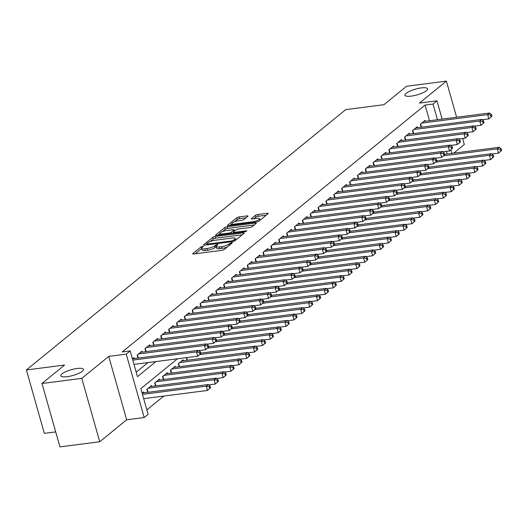 <?xml version="1.0" encoding="UTF-8"?>
<svg xmlns="http://www.w3.org/2000/svg" width="528" height="528" viewBox="0 0 528 528"><rect width="100%" height="100%" fill="white"/><g stroke="black" fill="none" stroke-linecap="round" stroke-linejoin="round"><path stroke-width="0.79" d="M202.745 246.279L201.109 246.86L192.905 253.546A1.808 0.455 -15.8 0 0 192.733 253.843A1.808 0.455 -15.8 0 0 193.697 253.975L221.826 250.358A1.808 0.455 -15.8 0 0 224.162 249.526L232.366 242.84L231.812 242.537L229.112 243.989A5.782 1.465 -15.8 0 1 221.641 246.642L219.298 246.946A5.782 1.465 -15.8 0 1 216.209 246.503A5.782 1.465 -15.8 0 1 216.77 245.573L217.952 244.504L217.279 244.411L214.579 245.857A5.782 1.465 -15.8 0 1 207.108 248.516L204.765 248.813A5.782 1.465 -15.8 0 1 201.67 248.378A5.782 1.465 -15.8 0 1 202.237 247.447L203.419 246.378L202.745 246.279M201.709 248.497L195.202 253.783M216.242 246.622L215.068 247.566L214.579 245.857M411.226 96.122A11.781 2.99 -15.8 0 0 422.598 92.921A11.781 2.99 -15.8 0 0 427.594 88.816A11.781 2.99 -15.8 0 0 421.298 87.919A11.781 2.99 -15.8 0 0 409.919 91.12A11.781 2.99 -15.8 0 0 404.923 95.231A11.781 2.99 -15.8 0 0 411.226 96.122M67.089 376.695A11.781 2.99 -15.8 0 0 78.461 373.487A11.781 2.99 -15.8 0 0 83.457 369.382A11.781 2.99 -15.8 0 0 77.154 368.485A11.781 2.99 -15.8 0 0 65.782 371.686A11.781 2.99 -15.8 0 0 60.786 375.797A11.781 2.99 -15.8 0 0 67.089 376.695M247.817 216.348A1.808 0.455 -15.8 0 0 247.995 216.058A1.808 0.455 -15.8 0 0 247.025 215.919L239.138 216.935A1.808 0.455 -15.8 0 0 236.801 217.76L227.687 225.192A1.808 0.455 -15.8 0 0 227.515 225.482A1.808 0.455 -15.8 0 0 228.479 225.621L256.608 221.998A1.808 0.455 -15.8 0 0 258.944 221.166L268.052 213.741A1.808 0.455 -15.8 0 0 268.231 213.451A1.808 0.455 -15.8 0 0 267.267 213.312L257.73 214.54A1.808 0.455 -15.8 0 0 255.394 215.371L251.5 218.546A1.808 0.455 -15.8 0 0 251.321 218.843A1.808 0.455 -15.8 0 0 252.285 218.975L257.017 218.368A4.831 1.228 -15.8 0 1 259.598 218.737A4.831 1.228 -15.8 0 1 257.552 220.42A4.831 1.228 -15.8 0 1 252.886 221.734L234.366 224.116A4.831 1.228 -15.8 0 1 231.779 223.753A4.831 1.228 -15.8 0 1 233.831 222.064A4.831 1.228 -15.8 0 1 238.498 220.75L241.586 220.354A1.808 0.455 -15.8 0 0 243.916 219.523L247.817 216.348M429.502 120.74L425.066 105.065L433.026 104.042L436.96 100.835L442.134 119.117M41.996 383.486L81.794 378.365L99.733 441.758L59.935 446.879L41.996 383.486L64.607 365.046L26.4 369.963L345.761 109.6L383.968 104.683L406.586 86.242L446.384 81.121L419.443 103.085L436.96 100.835M99.733 441.758L126.674 419.793L108.735 356.4L81.794 378.365M108.735 356.4L126.251 354.149L130.185 350.942L137.458 376.642L155.951 361.561M425.066 105.065L122.225 351.965L130.185 350.942M215.12 236.511A1.808 0.455 -15.8 0 0 212.791 237.343L203.676 244.768A1.808 0.455 -15.8 0 0 203.498 245.058A1.808 0.455 -15.8 0 0 204.468 245.197L232.597 241.573A1.808 0.455 -15.8 0 0 234.934 240.748L244.042 233.317A1.808 0.455 -15.8 0 0 244.22 233.026A1.808 0.455 -15.8 0 0 243.25 232.888L215.12 236.511L215.609 238.22A1.808 0.455 -15.8 0 0 213.272 239.052L210.118 241.626M215.681 234.98L224.796 227.548A1.808 0.455 -15.8 0 1 227.126 226.723L255.255 223.1A1.808 0.455 -15.8 0 1 256.225 223.238A1.808 0.455 -15.8 0 1 256.047 223.529L252.146 226.71A1.808 0.455 -15.8 0 1 249.817 227.542L238.405 229.007A1.808 0.455 -15.8 0 0 236.069 229.838L233.488 231.944A1.808 0.455 -15.8 0 0 233.31 232.234A1.808 0.455 -15.8 0 0 234.274 232.373L246.154 230.848L246.827 230.941L245.071 231.726L216.473 235.409A1.808 0.455 -15.8 0 1 215.51 235.27A1.808 0.455 -15.8 0 1 215.681 234.98L215.807 235.429M453.75 153.133L464.323 144.514L462.614 138.475M456.614 117.256L446.384 81.121M134.257 358.565L134 357.654L132.442 358.921M142.124 352.15L141.86 351.239L137.141 355.087L137.993 358.083M149.985 345.741L149.728 344.824L145.009 348.671L145.86 351.668M157.852 339.326L157.595 338.415L152.876 342.263L153.721 345.259M165.719 332.911L165.462 332L160.743 335.848L161.588 338.844M173.587 326.502L173.329 325.585L168.61 329.432L169.455 332.429M181.454 320.087L181.196 319.176L176.471 323.024L177.322 326.02M189.314 313.672L189.057 312.761L184.338 316.609L185.189 319.605M197.182 307.263L196.924 306.346L192.205 310.193L193.057 313.19M205.049 300.848L204.791 299.937L200.072 303.785L200.917 306.781M212.916 294.433L212.659 293.522L207.94 297.37L208.784 300.366M220.783 288.024L220.526 287.107L215.807 290.954L216.652 293.951M228.65 281.609L228.393 280.698L223.667 284.546L224.519 287.542M236.511 275.194L236.254 274.283L231.535 278.131L232.386 281.127M244.378 268.785L244.121 267.868L239.402 271.715L240.253 274.712M252.245 262.37L251.988 261.459L247.269 265.307L248.114 268.303M260.113 255.955L259.855 255.044L255.136 258.892L255.981 261.888M267.98 249.546L267.722 248.629L263.003 252.476L263.848 255.473M275.847 243.131L275.583 242.22L270.864 246.068L271.715 249.064M283.708 236.716L283.45 235.805L278.731 239.653L279.583 242.649M291.575 230.307L291.317 229.39L286.598 233.237L287.443 236.234M299.442 223.892L299.185 222.981L294.466 226.829L295.31 229.825M307.309 217.477L307.052 216.566L302.333 220.414L303.178 223.41M315.176 211.068L314.919 210.151L310.193 213.998L311.045 216.995M323.037 204.653L322.78 203.742L318.061 207.59L318.912 210.586M330.904 198.238L330.647 197.327L325.928 201.175L326.779 204.171M338.771 191.829L338.514 190.918L333.795 194.766L334.64 197.756M346.639 185.414L346.381 184.503L341.662 188.351L342.507 191.347M354.506 178.999L354.248 178.088L349.529 181.936L350.374 184.932M362.373 172.59L362.116 171.679L357.39 175.527L358.241 178.523M370.234 166.175L369.976 165.264L365.257 169.112L366.109 172.108M378.101 159.76L377.843 158.849L373.124 162.697L373.976 165.693M385.968 153.351L385.711 152.44L380.992 156.288L381.836 159.284M393.835 146.936L393.578 146.025L388.859 149.873L389.704 152.869M401.702 140.521L401.445 139.61L396.726 143.458L397.571 146.454M409.57 134.112L409.306 133.201L404.587 137.049L405.438 140.045M417.43 127.697L417.173 126.786L412.454 130.634L413.305 133.63M136.198 372.2L147.992 362.584M421.166 127.215L420.321 124.219L425.04 120.371L425.297 121.282M146.863 409.893L163.825 396.059M143.953 392.832L143.695 391.915L142.138 393.188M147.688 392.35L146.837 389.354L151.562 385.506L151.82 386.417M155.555 385.935L154.704 382.939L159.423 379.091L159.68 380.002M163.423 379.52L162.571 376.523L167.29 372.676L167.548 373.593M171.283 373.111L170.438 370.115L175.157 366.267L175.415 367.178M179.15 366.696L178.306 363.7L183.025 359.852L183.282 360.763M187.018 360.281L186.278 357.661M26.4 369.963L44.339 433.356L55.691 431.897M177.448 358.796L140.851 388.634L148.124 414.328L144.19 417.536L126.251 354.149M126.674 419.793L144.19 417.536M450.833 149.873L451.829 153.384M437.461 119.717L433.026 104.042M447.157 153.985L446.417 151.358M201.67 248.378L202.158 250.087A5.782 1.465 -15.8 0 0 205.253 250.529L204.765 248.813M215.068 247.566A5.782 1.465 -15.8 0 1 207.596 250.226L205.253 250.529M216.209 246.503L216.691 248.219A5.782 1.465 -15.8 0 0 219.787 248.662L219.298 246.946M227.317 246.959A5.782 1.465 -15.8 0 1 222.13 248.358L219.787 248.662M242.227 234.795L215.609 238.22M206.705 244.405L205.973 244.999M206.712 243.791L207.266 244.094L231.957 240.913L234.709 239.422A5.782 1.465 -15.8 0 0 235.277 238.491A5.782 1.465 -15.8 0 0 232.181 238.049L215.305 240.22A5.782 1.465 -15.8 0 0 207.834 242.88L206.712 243.791M217.985 235.211L219.892 233.66M222.347 231.653L225.278 229.264L224.796 227.548M254.232 225.007L227.614 228.433A1.808 0.455 -15.8 0 0 225.278 229.264M226.571 230.531A4.831 1.228 -15.8 0 0 221.905 231.845A4.831 1.228 -15.8 0 0 219.853 233.528A4.831 1.228 -15.8 0 0 222.44 233.897L228.961 233.059A1.808 0.455 -15.8 0 0 231.297 232.228L233.884 230.122A1.808 0.455 -15.8 0 0 234.062 229.825A1.808 0.455 -15.8 0 0 233.092 229.693L226.571 230.531M233.416 232.61L232.518 233.343M266.237 215.219L258.218 216.256A1.808 0.455 -15.8 0 0 255.882 217.081L253.796 218.783M246.002 217.826L239.62 218.645A1.808 0.455 -15.8 0 0 237.283 219.476L234.406 221.826M231.832 223.925L229.99 225.423M210.56 387.77L210.071 386.06L209.286 386.701L209.768 388.41L210.56 387.77L207.471 390.443L206.263 386.159L208.23 384.556L142.316 393.037M143.682 398.653L207.471 390.443L209.768 388.41M142.474 394.37L206.263 386.159L209.286 386.701M208.23 384.556L210.071 386.06M200.858 353.509L200.376 351.793L199.591 352.433L200.072 354.149L200.858 353.509L197.776 356.182L196.568 351.899L132.779 360.103M199.591 352.433L196.568 351.899L198.535 350.295L132.62 358.776M200.072 354.149L197.776 356.182L133.987 364.386M200.376 351.793L198.535 350.295M218.42 381.361L217.939 379.645L217.153 380.285L217.635 382.001L218.42 381.361L215.338 384.034L214.13 379.751L216.097 378.147L150.183 386.628M208.639 384.892L215.338 384.034L217.635 382.001M148.216 388.232L214.13 379.751L217.153 380.285M216.097 378.147L217.939 379.645M226.288 374.946L225.806 373.23L225.02 373.87L225.502 375.586L226.288 374.946L223.205 377.619L221.991 373.336L223.958 371.732L158.05 380.213M216.506 378.484L223.205 377.619L225.502 375.586M156.083 381.817L221.991 373.336L225.02 373.87M223.958 371.732L225.806 373.23M234.155 368.531L233.673 366.821L232.881 367.462L233.369 369.171L234.155 368.531L231.073 371.204L229.858 366.92L231.825 365.317L165.917 373.798M224.374 372.068L231.073 371.204L233.369 369.171M163.951 375.401L229.858 366.92L232.881 367.462M231.825 365.317L233.673 366.821M242.022 362.122L241.534 360.406L240.748 361.046L241.237 362.762L242.022 362.122L238.94 364.795L237.725 360.512L239.692 358.908L173.778 367.389M232.241 365.653L238.94 364.795L241.237 362.762M171.811 368.993L237.725 360.512L240.748 361.046M239.692 358.908L241.534 360.406M208.725 347.094L208.243 345.378L207.458 346.018L207.94 347.734L208.725 347.094L205.643 349.767L204.435 345.484L138.521 353.965M207.458 346.018L204.435 345.484L206.402 343.88L140.488 352.361M207.94 347.734L205.643 349.767L198.944 350.632M208.243 345.378L206.402 343.88M216.592 340.679L216.11 338.969L215.318 339.61L215.807 341.319L216.592 340.679L213.51 343.352L212.296 339.068L146.388 347.549M215.318 339.61L212.296 339.068L214.262 337.465L148.355 345.946M215.807 341.319L213.51 343.352L206.811 344.216M216.11 338.969L214.262 337.465M224.459 334.27L223.971 332.554L223.186 333.194L223.674 334.91L224.459 334.27L221.377 336.943L220.163 332.66L154.255 341.141M223.186 333.194L220.163 332.66L222.13 331.056L156.222 339.537M223.674 334.91L221.377 336.943L214.678 337.801M223.971 332.554L222.13 331.056M232.327 327.855L231.838 326.139L231.053 326.779L231.541 328.495L232.327 327.855L229.244 330.528L228.03 326.245L162.116 334.726M231.053 326.779L228.03 326.245L229.997 324.641L164.083 333.122M231.541 328.495L229.244 330.528L222.545 331.393M231.838 326.139L229.997 324.641M249.889 355.707L249.401 353.991L248.615 354.638L249.097 356.347L249.889 355.707L246.807 358.38L245.593 354.097L247.559 352.493L181.645 360.974M240.108 359.245L246.807 358.38L249.097 356.347M179.678 362.578L245.593 354.097L248.615 354.638M247.559 352.493L249.401 353.991M240.194 321.44L239.705 319.73L238.92 320.371L239.402 322.08L240.194 321.44L237.105 324.113L235.897 319.829L169.983 328.31M238.92 320.371L235.897 319.829L237.864 318.226L171.95 326.707M239.402 322.08L237.105 324.113L230.406 324.977M239.705 319.73L237.864 318.226M257.75 349.292L257.268 347.582L256.483 348.223L256.964 349.932L257.75 349.292L254.668 351.965L253.46 347.681L255.427 346.078L200.752 353.113M247.969 352.829L254.668 351.965L256.964 349.932M199.716 354.598L253.46 347.681L256.483 348.223M255.427 346.078L257.268 347.582M248.054 315.031L247.573 313.315L246.787 313.955L247.269 315.671L248.054 315.031L244.972 317.704L243.764 313.421L177.85 321.902M246.787 313.955L243.764 313.421L245.731 311.817L179.817 320.298M247.269 315.671L244.972 317.704L238.273 318.562M247.573 313.315L245.731 311.817M265.617 342.883L265.135 341.167L264.35 341.807L264.832 343.523L265.617 342.883L262.535 345.556L261.327 341.273L263.294 339.669L208.619 346.705M255.836 346.414L262.535 345.556L264.832 343.523M207.583 348.183L261.327 341.273L264.35 341.807M263.294 339.669L265.135 341.167M255.922 308.616L255.44 306.9L254.654 307.547L255.136 309.256L255.922 308.616L252.839 311.289L251.625 307.006L185.717 315.487M254.654 307.547L251.625 307.006L253.592 305.402L187.684 313.883M255.136 309.256L252.839 311.289L246.14 312.154M255.44 306.9L253.592 305.402M273.484 336.468L273.002 334.752L272.21 335.399L272.699 337.108L273.484 336.468L270.402 339.141L269.188 334.858L271.154 333.254L216.48 340.289M263.703 340.006L270.402 339.141L272.699 337.108M215.45 341.774L269.188 334.858L272.21 335.399M271.154 333.254L273.002 334.752M263.789 302.201L263.307 300.491L262.515 301.132L263.003 302.841L263.789 302.201L260.707 304.874L259.492 300.59L193.585 309.071M262.515 301.132L259.492 300.59L261.459 298.987L195.551 307.468M263.003 302.841L260.707 304.874L254.008 305.738M263.307 300.491L261.459 298.987M281.351 330.053L280.863 328.343L280.078 328.984L280.566 330.693L281.351 330.053L278.269 332.726L277.055 328.442L279.022 326.839L224.347 333.874M271.57 333.59L278.269 332.726L280.566 330.693M223.318 335.359L277.055 328.442L280.078 328.984M279.022 326.839L280.863 328.343M271.656 295.792L271.168 294.076L270.382 294.716L270.871 296.432L271.656 295.792L268.574 298.465L267.359 294.182L201.452 302.663M270.382 294.716L267.359 294.182L269.326 292.578L203.412 301.059M270.871 296.432L268.574 298.465L261.875 299.323M271.168 294.076L269.326 292.578M289.219 323.644L288.73 321.928L287.945 322.568L288.433 324.284L289.219 323.644L286.136 326.317L284.922 322.034L286.889 320.43L232.214 327.466M279.437 327.175L286.136 326.317L288.433 324.284M231.178 328.944L284.922 322.034L287.945 322.568M286.889 320.43L288.73 321.928M279.523 289.377L279.035 287.661L278.249 288.308L278.731 290.017L279.523 289.377L276.441 292.05L275.227 287.767L209.312 296.248M278.249 288.308L275.227 287.767L277.193 286.163L211.279 294.644M278.731 290.017L276.441 292.05L269.742 292.915M279.035 287.661L277.193 286.163M297.086 317.229L296.597 315.513L295.812 316.16L296.294 317.869L297.086 317.229L294.004 319.902L292.789 315.619L294.756 314.015L240.082 321.05M287.298 320.767L294.004 319.902L296.294 317.869M239.045 322.535L292.789 315.619L295.812 316.16M294.756 314.015L296.597 315.513M287.384 282.962L286.902 281.252L286.117 281.893L286.598 283.602L287.384 282.962L284.302 285.635L283.094 281.351L217.18 289.832M286.117 281.893L283.094 281.351L285.061 279.748L219.146 288.229M286.598 283.602L284.302 285.635L277.603 286.499M286.902 281.252L285.061 279.748M304.946 310.814L304.465 309.104L303.679 309.745L304.161 311.454L304.946 310.814L301.864 313.487L300.656 309.203L302.623 307.6L247.949 314.635M295.165 314.351L301.864 313.487L304.161 311.454M246.913 316.12L300.656 309.203L303.679 309.745M302.623 307.6L304.465 309.104M295.251 276.553L294.769 274.837L293.984 275.477L294.466 277.193L295.251 276.553L292.169 279.226L290.961 274.943L225.047 283.424M293.984 275.477L290.961 274.943L292.928 273.339L227.014 281.82M294.466 277.193L292.169 279.226L285.47 280.084M294.769 274.837L292.928 273.339M303.118 270.138L302.636 268.422L301.851 269.069L302.333 270.778L303.118 270.138L300.036 272.811L298.822 268.528L232.914 277.009M301.851 269.069L298.822 268.528L300.788 266.924L234.881 275.405M302.333 270.778L300.036 272.811L293.337 273.676M302.636 268.422L300.788 266.924M310.985 263.723L310.504 262.013L309.712 262.654L310.2 264.363L310.985 263.723L307.903 266.396L306.689 262.112L240.781 270.593M309.712 262.654L306.689 262.112L308.656 260.509L242.748 268.99M310.2 264.363L307.903 266.396L301.204 267.26M310.504 262.013L308.656 260.509M312.814 304.405L312.332 302.689L311.546 303.329L312.028 305.045L312.814 304.405L309.731 307.078L308.524 302.795L310.484 301.191L255.809 308.227M303.032 307.936L309.731 307.078L312.028 305.045M254.78 309.705L308.524 302.795L311.546 303.329M310.484 301.191L312.332 302.689M320.681 297.99L320.199 296.274L319.407 296.921L319.895 298.63L320.681 297.99L317.599 300.663L316.384 296.38L318.351 294.776L263.677 301.811M310.9 301.528L317.599 300.663L319.895 298.63M262.647 303.296L316.384 296.38L319.407 296.921M318.351 294.776L320.199 296.274M328.548 291.575L328.06 289.865L327.274 290.506L327.763 292.215L328.548 291.575L325.466 294.248L324.251 289.964L326.218 288.367L271.544 295.396M318.767 295.112L325.466 294.248L327.763 292.215M270.514 296.881L324.251 289.964L327.274 290.506M326.218 288.367L328.06 289.865M318.853 257.314L318.364 255.598L317.579 256.238L318.067 257.954L318.853 257.314L315.77 259.987L314.556 255.704L248.642 264.185M317.579 256.238L314.556 255.704L316.523 254.1L250.609 262.581M318.067 257.954L315.77 259.987L309.071 260.845M318.364 255.598L316.523 254.1M336.415 285.166L335.927 283.45L335.141 284.09L335.63 285.806L336.415 285.166L333.333 287.839L332.119 283.556L334.085 281.952L279.411 288.988M326.634 288.697L333.333 287.839L335.63 285.806M278.375 290.466L332.119 283.556L335.141 284.09M334.085 281.952L335.927 283.45M326.72 250.899L326.231 249.183L325.446 249.83L325.928 251.539L326.72 250.899L323.638 253.572L322.423 249.289L256.509 257.77M325.446 249.83L322.423 249.289L324.39 247.685L258.476 256.166M325.928 251.539L323.638 253.572L316.939 254.437M326.231 249.183L324.39 247.685M344.282 278.751L343.794 277.035L343.009 277.682L343.49 279.391L344.282 278.751L341.194 281.424L339.986 277.141L341.953 275.537L287.278 282.572M334.495 282.289L341.194 281.424L343.49 279.391M286.242 284.057L339.986 277.141L343.009 277.682M341.953 275.537L343.794 277.035M334.58 244.484L334.099 242.774L333.313 243.415L333.795 245.124L334.58 244.484L331.498 247.157L330.29 242.873L264.376 251.354M333.313 243.415L330.29 242.873L332.257 241.276L266.343 249.757M333.795 245.124L331.498 247.157L324.799 248.021M334.099 242.774L332.257 241.276M352.143 272.336L351.661 270.626L350.876 271.267L351.358 272.976L352.143 272.336L349.061 275.009L347.853 270.725L349.82 269.128L295.145 276.157M342.362 275.873L349.061 275.009L351.358 272.976M294.109 277.642L347.853 270.725L350.876 271.267M349.82 269.128L351.661 270.626M342.448 238.075L341.966 236.359L341.18 236.999L341.662 238.715L342.448 238.075L339.365 240.748L338.158 236.465L272.243 244.946M341.18 236.999L338.158 236.465L340.124 234.861L274.21 243.342M341.662 238.715L339.365 240.748L332.666 241.606M341.966 236.359L340.124 234.861M360.01 265.927L359.528 264.211L358.743 264.851L359.225 266.567L360.01 265.927L356.928 268.6L355.714 264.317L357.68 262.713L303.006 269.749M350.229 269.458L356.928 268.6L359.225 266.567M301.976 271.227L355.714 264.317L358.743 264.851M357.68 262.713L359.528 264.211M350.315 231.66L349.833 229.944L349.041 230.591L349.529 232.3L350.315 231.66L347.233 234.333L346.018 230.05L280.111 238.531M349.041 230.591L346.018 230.05L347.985 228.446L282.077 236.927M349.529 232.3L347.233 234.333L340.534 235.198M349.833 229.944L347.985 228.446M367.877 259.512L367.396 257.796L366.604 258.443L367.092 260.152L367.877 259.512L364.795 262.185L363.581 257.902L365.548 256.298L310.873 263.333M358.096 263.05L364.795 262.185L367.092 260.152M309.844 264.818L363.581 257.902L366.604 258.443M365.548 256.298L367.396 257.796M358.182 225.245L357.694 223.535L356.908 224.176L357.397 225.885L358.182 225.245L355.1 227.918L353.885 223.634L287.978 232.115M356.908 224.176L353.885 223.634L355.852 222.037L289.945 230.518M357.397 225.885L355.1 227.918L348.401 228.782M357.694 223.535L355.852 222.037M375.745 253.097L375.256 251.387L374.471 252.028L374.959 253.737L375.745 253.097L372.662 255.77L371.448 251.486L373.415 249.889L318.74 256.918M365.963 256.634L372.662 255.77L374.959 253.737M317.711 258.403L371.448 251.486L374.471 252.028M373.415 249.889L375.256 251.387M366.049 218.836L365.561 217.12L364.775 217.76L365.264 219.476L366.049 218.836L362.967 221.509L361.753 217.226L295.838 225.707M364.775 217.76L361.753 217.226L363.719 215.622L297.805 224.103M365.264 219.476L362.967 221.509L356.268 222.367M365.561 217.12L363.719 215.622M383.612 246.688L383.123 244.972L382.338 245.612L382.82 247.328L383.612 246.688L380.53 249.361L379.315 245.078L381.282 243.474L326.608 250.51M373.831 250.219L380.53 249.361L382.82 247.328M325.571 251.995L379.315 245.078L382.338 245.612M381.282 243.474L383.123 244.972M373.916 212.421L373.428 210.705L372.643 211.352L373.124 213.061L373.916 212.421L370.828 215.094L369.62 210.811L303.706 219.292M372.643 211.352L369.62 210.811L371.587 209.207L305.672 217.688M373.124 213.061L370.828 215.094L364.129 215.959M373.428 210.705L371.587 209.207M391.472 240.273L390.991 238.557L390.205 239.204L390.687 240.913L391.472 240.273L388.39 242.946L387.182 238.663L389.149 237.059L334.475 244.094M381.691 243.811L388.39 242.946L390.687 240.913M333.439 245.579L387.182 238.663L390.205 239.204M389.149 237.059L390.991 238.557M399.34 233.858L398.858 232.148L398.072 232.789L398.554 234.505L399.34 233.858L396.257 236.531L395.05 232.247L397.016 230.65L342.342 237.679M389.558 237.395L396.257 236.531L398.554 234.505M341.306 239.164L395.05 232.247L398.072 232.789M397.016 230.65L398.858 232.148M407.207 227.449L406.725 225.733L405.933 226.373L406.421 228.089L407.207 227.449L404.125 230.122L402.91 225.839L404.877 224.235L350.203 231.271M397.426 230.98L404.125 230.122L406.421 228.089M349.173 232.756L402.91 225.839L405.933 226.373M404.877 224.235L406.725 225.733M381.777 206.006L381.295 204.296L380.51 204.937L380.992 206.646L381.777 206.006L378.695 208.679L377.487 204.395L311.573 212.876M380.51 204.937L377.487 204.395L379.454 202.798L313.54 211.279M380.992 206.646L378.695 208.679L371.996 209.543M381.295 204.296L379.454 202.798M389.644 199.597L389.162 197.881L388.377 198.521L388.859 200.237L389.644 199.597L386.562 202.27L385.348 197.987L319.44 206.468M388.377 198.521L385.348 197.987L387.314 196.383L321.407 204.864M388.859 200.237L386.562 202.27L379.863 203.128M389.162 197.881L387.314 196.383M397.511 193.182L397.03 191.466L396.238 192.113L396.726 193.822L397.511 193.182L394.429 195.855L393.215 191.572L327.307 200.053M396.238 192.113L393.215 191.572L395.182 189.968L329.274 198.449M396.726 193.822L394.429 195.855L387.73 196.72M397.03 191.466L395.182 189.968M415.074 221.034L414.586 219.318L413.8 219.965L414.289 221.674L415.074 221.034L411.992 223.707L410.777 219.424L412.744 217.82L358.07 224.855M405.293 224.572L411.992 223.707L414.289 221.674M357.04 226.34L410.777 219.424L413.8 219.965M412.744 217.82L414.586 219.318M405.379 186.767L404.89 185.057L404.105 185.698L404.593 187.414L405.379 186.767L402.296 189.44L401.082 185.156L335.174 193.637M404.105 185.698L401.082 185.156L403.049 183.559L337.135 192.04M404.593 187.414L402.296 189.44L395.597 190.304M404.89 185.057L403.049 183.559M422.941 214.619L422.453 212.909L421.667 213.55L422.156 215.266L422.941 214.619L419.859 217.292L418.645 213.008L420.611 211.411L365.937 218.44M413.16 218.156L419.859 217.292L422.156 215.266M364.901 219.925L418.645 213.008L421.667 213.55M420.611 211.411L422.453 212.909M413.246 180.358L412.757 178.642L411.972 179.282L412.454 180.998L413.246 180.358L410.164 183.031L408.949 178.748L343.035 187.229M411.972 179.282L408.949 178.748L410.916 177.144L345.002 185.625M412.454 180.998L410.164 183.031L403.465 183.889M412.757 178.642L410.916 177.144M430.808 208.21L430.32 206.494L429.535 207.134L430.016 208.85L430.808 208.21L427.726 210.883L426.512 206.6L428.479 204.996L373.804 212.032M421.021 211.741L427.726 210.883L430.016 208.85M372.768 213.517L426.512 206.6L429.535 207.134M428.479 204.996L430.32 206.494M421.106 173.943L420.625 172.227L419.839 172.874L420.321 174.583L421.106 173.943L418.024 176.616L416.816 172.333L350.902 180.814M419.839 172.874L416.816 172.333L418.783 170.729L352.869 179.21M420.321 174.583L418.024 176.616L411.325 177.481M420.625 172.227L418.783 170.729M438.669 201.795L438.187 200.079L437.402 200.726L437.884 202.435L438.669 201.795L435.587 204.468L434.379 200.185L436.346 198.581L381.671 205.616M428.888 205.333L435.587 204.468L437.884 202.435M380.635 207.101L434.379 200.185L437.402 200.726M436.346 198.581L438.187 200.079M428.974 167.528L428.492 165.818L427.706 166.459L428.188 168.175L428.974 167.528L425.891 170.201L424.684 165.917L358.769 174.398M427.706 166.459L424.684 165.917L426.65 164.32L360.736 172.801M428.188 168.175L425.891 170.201L419.192 171.065M428.492 165.818L426.65 164.32M446.536 195.38L446.054 193.67L445.269 194.311L445.751 196.027L446.536 195.38L443.454 198.053L442.246 193.769L444.206 192.172L389.532 199.208M436.755 198.917L443.454 198.053L445.751 196.027M388.502 200.686L442.246 193.769L445.269 194.311M444.206 192.172L446.054 193.67M454.403 188.971L453.922 187.255L453.13 187.895L453.618 189.611L454.403 188.971L451.321 191.644L450.107 187.361L452.074 185.757L397.399 192.793M444.622 192.502L451.321 191.644L453.618 189.611M396.37 194.278L450.107 187.361L453.13 187.895M452.074 185.757L453.922 187.255M462.271 182.556L461.782 180.84L460.997 181.487L461.485 183.196L462.271 182.556L459.188 185.229L457.974 180.946L459.941 179.342L405.266 186.377M452.489 186.094L459.188 185.229L461.485 183.196M404.237 187.862L457.974 180.946L460.997 181.487M459.941 179.342L461.782 180.84M436.841 161.119L436.359 159.403L435.574 160.043L436.055 161.759L436.841 161.119L433.759 163.792L432.544 159.509L366.637 167.99M435.574 160.043L432.544 159.509L434.511 157.905L368.603 166.386M436.055 161.759L433.759 163.792L427.06 164.65M436.359 159.403L434.511 157.905M444.708 154.704L444.226 152.988L443.434 153.635L443.923 155.344L444.708 154.704L441.626 157.377L440.411 153.094L374.504 161.575M443.434 153.635L440.411 153.094L442.378 151.49L376.471 159.971M443.923 155.344L441.626 157.377L434.927 158.242M444.226 152.988L442.378 151.49M452.575 148.289L452.087 146.579L451.301 147.22L451.79 148.936L452.575 148.289L449.493 150.962L448.279 146.678L382.364 155.159M451.301 147.22L448.279 146.678L450.245 145.081L384.331 153.562M451.79 148.936L449.493 150.962L442.794 151.826M452.087 146.579L450.245 145.081M470.138 176.141L469.649 174.431L468.864 175.072L469.352 176.788L470.138 176.141L467.056 178.814L465.841 174.537L467.808 172.933L413.134 179.969M460.357 179.678L467.056 178.814L469.352 176.788M412.097 181.447L465.841 174.537L468.864 175.072M467.808 172.933L469.649 174.431M460.442 141.88L459.954 140.164L459.169 140.804L459.65 142.52L460.442 141.88L457.36 144.553L456.146 140.27L390.232 148.751M459.169 140.804L456.146 140.27L458.113 138.666L392.198 147.147M459.65 142.52L457.36 144.553L450.661 145.411M459.954 140.164L458.113 138.666M478.005 169.732L477.517 168.016L476.731 168.656L477.213 170.372L478.005 169.732L474.916 172.405L473.708 168.122L475.675 166.518L421.001 173.554M468.217 173.263L474.916 172.405L477.213 170.372M419.965 175.039L473.708 168.122L476.731 168.656M475.675 166.518L477.517 168.016M468.303 135.465L467.821 133.749L467.036 134.396L467.518 136.105L468.303 135.465L465.221 138.138L464.013 133.855L398.099 142.336M467.036 134.396L464.013 133.855L465.98 132.251L400.066 140.732M467.518 136.105L465.221 138.138L458.522 139.003M467.821 133.749L465.98 132.251M485.866 163.317L485.384 161.601L484.598 162.248L485.08 163.957L485.866 163.317L482.783 165.99L481.576 161.707L483.542 160.103L428.868 167.138M476.084 166.855L482.783 165.99L485.08 163.957M427.832 168.623L481.576 161.707L484.598 162.248M483.542 160.103L485.384 161.601M476.17 129.05L475.688 127.34L474.903 127.981L475.385 129.697L476.17 129.05L473.088 131.723L471.88 127.446L405.966 135.927M474.903 127.981L471.88 127.446L473.847 125.842L407.933 134.323M475.385 129.697L473.088 131.723L466.389 132.587M475.688 127.34L473.847 125.842M493.733 156.902L493.251 155.192L492.466 155.833L492.947 157.549L493.733 156.902L490.651 159.575L489.436 155.298L491.403 153.694L436.729 160.73M483.952 160.439L490.651 159.575L492.947 157.549M435.699 162.208L489.436 155.298L492.466 155.833M491.403 153.694L493.251 155.192M484.037 122.641L483.556 120.925L482.764 121.565L483.252 123.281L484.037 122.641L480.955 125.314L479.741 121.031L413.833 129.512M482.764 121.565L479.741 121.031L481.708 119.427L415.8 127.908M483.252 123.281L480.955 125.314L474.256 126.172M483.556 120.925L481.708 119.427M501.6 150.493L501.118 148.777L500.326 149.417L500.815 151.133L501.6 150.493L498.518 153.166L497.303 148.883L499.27 147.279L444.596 154.315M491.819 154.024L498.518 153.166L500.815 151.133M443.566 155.8L497.303 148.883L500.326 149.417M499.27 147.279L501.118 148.777M491.905 116.226L491.416 114.51L490.631 115.157L491.119 116.866L491.905 116.226L488.822 118.899L487.608 114.616L421.7 123.097M490.631 115.157L487.608 114.616L489.575 113.012L423.667 121.493M491.119 116.866L488.822 118.899L482.123 119.764M491.416 114.51L489.575 113.012M201.597 248.576L201.109 246.86M230.518 244.339L230.175 243.118M216.13 246.701L215.642 244.992M207.596 250.226L207.108 248.516M222.13 248.358L221.641 246.642M229.462 245.203L229.112 243.989M193.03 253.994L192.905 253.546M243.5 233.759L243.25 232.888M203.801 245.216L203.676 244.768M213.272 239.052L212.791 237.343M207.471 244.807L207.266 244.094M232.162 241.633L231.957 240.913M233.858 241.276L233.594 240.332M235.059 240.643L234.709 239.422M227.614 228.433L227.126 226.723M255.506 223.971L255.255 223.1M234.478 233.092L234.274 232.373M246.305 231.376L246.154 230.848M222.638 234.617L222.44 233.897M229.165 233.772L228.961 233.059M231.647 233.455L231.297 232.228M234.227 231.337L233.884 230.122M234.571 224.836L234.366 224.116M253.09 222.453L252.886 221.734M251.625 218.995L251.5 218.546M255.882 217.081L255.394 215.371M258.218 216.256L257.73 214.54M267.511 214.183L267.267 213.312M227.812 225.634L227.687 225.192M237.283 219.476L236.801 217.76M239.62 218.645L239.138 216.935M247.276 216.79L247.025 215.919M148.051 392.304L147.147 389.103M155.912 385.889L155.008 382.694M163.779 379.474L162.875 376.279M171.646 373.065L170.742 369.864M137.445 354.836L138.356 358.037M145.312 348.427L146.216 351.622M153.179 342.012L154.084 345.213M161.047 335.603L161.951 338.798M179.513 366.65L178.609 363.455M168.914 329.188L169.818 332.383M187.381 360.235L186.635 357.614M176.781 322.773L177.685 325.974M184.642 316.364L185.546 319.559M192.509 309.949L193.413 313.144M200.376 303.534L201.28 306.735M208.243 297.125L209.147 300.32M216.11 290.71L217.015 293.905M223.971 284.295L224.882 287.496M231.838 277.886L232.742 281.081M239.705 271.471L240.61 274.666M247.573 265.056L248.477 268.257M255.44 258.647L256.344 261.842M263.307 252.232L264.211 255.427M271.168 245.817L272.078 249.018M279.035 239.408L279.939 242.603M286.902 232.993L287.806 236.188M294.769 226.578L295.673 229.779M302.636 220.169L303.541 223.364M310.504 213.754L311.408 216.949M318.364 207.339L319.268 210.54M326.231 200.93L327.136 204.125M334.099 194.515L335.003 197.71M341.966 188.1L342.87 191.301M349.833 181.691L350.737 184.886M357.694 175.276L358.604 178.471M365.561 168.861L366.465 172.062M373.428 162.452L374.332 165.647M381.295 156.037L382.199 159.232M389.162 149.622L390.067 152.823M397.03 143.213L397.934 146.408M404.89 136.798L405.801 139.999M412.757 130.383L413.662 133.584M420.625 123.974L421.529 127.169M206.844 244.893L206.593 243.995M235.726 240.095L235.277 238.491M233.581 233.204L233.31 232.234M220.249 234.92L219.853 233.528M234.439 231.172L234.062 229.825M232.175 225.146L231.779 223.753M260.033 220.275L259.598 218.737"/></g></svg>
